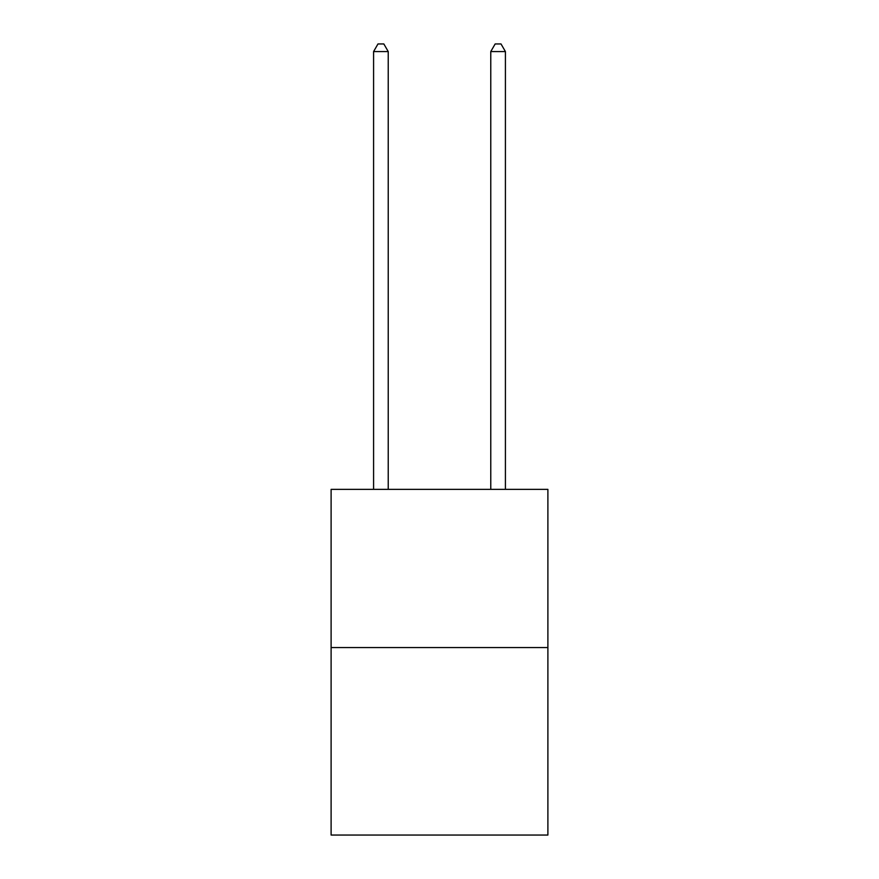 <?xml version="1.0" encoding="UTF-8"?>
<svg xmlns="http://www.w3.org/2000/svg" width="879" height="879" viewBox="0 0 879 879"><rect width="100%" height="100%" fill="white"/><g stroke="black" fill="none" stroke-linecap="round" stroke-linejoin="round"><path stroke-width="1.32" d="M547.892 647.559L547.892 489.361L331.108 489.361L331.108 835.05L547.892 835.05L547.892 647.559L331.108 647.559M388.232 489.361L388.232 51.564L373.586 51.564L373.586 489.361M373.586 51.564L377.981 43.95L383.837 43.95L388.232 51.564M505.414 489.361L505.414 51.564L490.768 51.564L490.768 489.361M490.768 51.564L495.163 43.95L501.019 43.95L505.414 51.564"/></g></svg>
